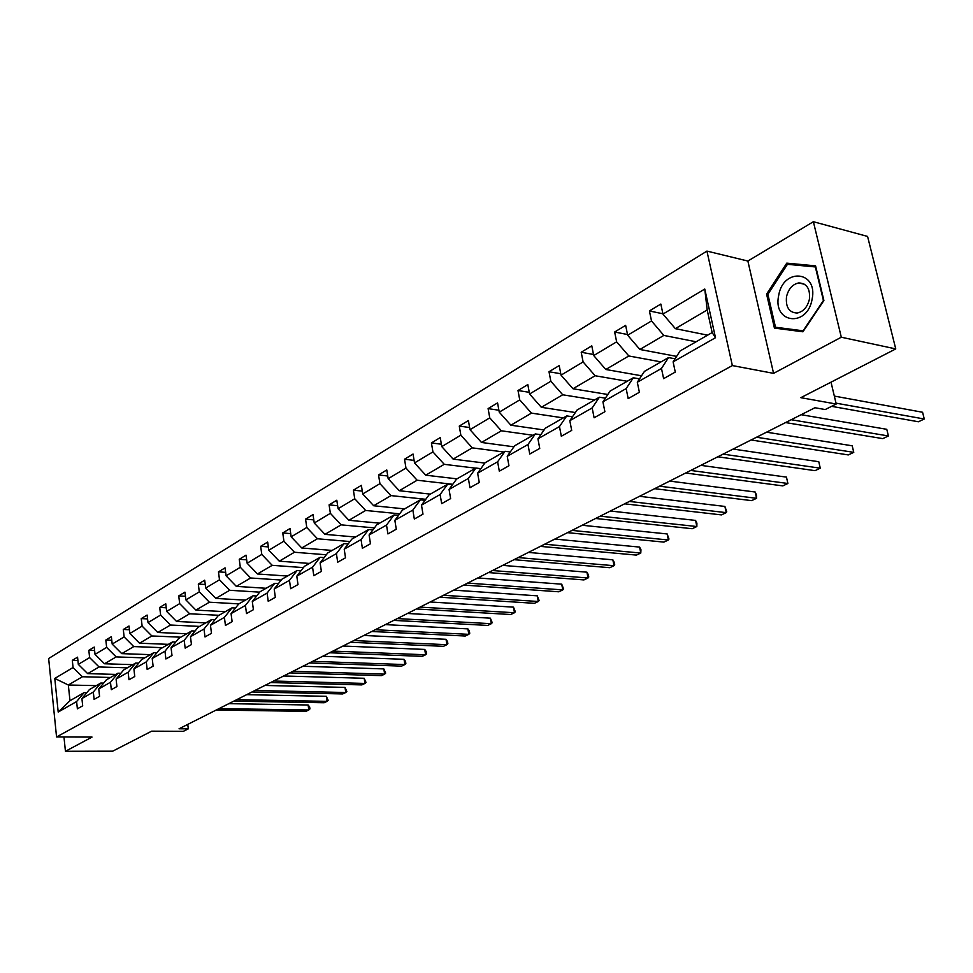 <?xml version="1.0" encoding="UTF-8"?>
<svg xmlns="http://www.w3.org/2000/svg" width="973" height="973" viewBox="0 0 973 973"><rect width="100%" height="100%" fill="white"/><g stroke="black" fill="none" stroke-linecap="round" stroke-linejoin="round"><path stroke-width="1.46" d="M813.379 221.71L747.872 261.044L773.571 373.364L841.304 337.217L813.379 221.71L867.575 236.427L895.756 348.918L800.828 397.677L836.221 404.026L831.015 382.17M841.304 337.217L895.756 348.918M63.975 736.987L65.434 751.29L112.673 751.192L151.654 731.173L183.301 731.355L188.3 728.85L187.753 724.399M706.933 251.095L48.65 658.514L56.556 736.962L732.353 365.568L706.933 251.095L747.872 261.044M110.533 677.476L82.401 676.746L68.341 685.004L54.792 678.449L73.06 667.514L72.306 660.339L77.913 660.521M96.291 685.637L68.341 685.004L69.971 700.73L84.079 692.642L86.804 692.691M82.401 676.746L73.06 667.514M127.39 667.819L99.064 666.967L87.692 673.632L78.314 664.364L77.56 657.164L72.306 660.339M78.314 664.364L89.613 657.59L88.835 650.329L94.612 650.536M144.709 657.882L116.176 656.909L104.5 663.768L95.026 654.355L94.235 647.069L88.835 650.329M95.026 654.355L106.641 647.386L105.826 640.052L111.773 640.283M162.503 647.677L133.775 646.583L121.771 653.637L112.187 644.065L111.372 636.695L105.826 640.052M112.187 644.065L124.13 636.914L123.291 629.47L129.421 629.75M180.808 637.193L151.873 635.965L139.528 643.214L129.847 633.484L128.995 626.028L123.291 629.47M129.847 633.484L142.131 626.125L141.243 618.609L147.568 618.913M199.623 626.405L170.494 625.031L157.784 632.486L148.005 622.611L147.118 615.058L141.243 618.609M148.005 622.611L160.63 615.045L159.718 607.42L166.237 607.772M218.974 615.301L189.65 613.781L176.575 621.467L166.675 611.421L165.751 603.771L159.718 607.42M166.675 611.421L179.689 603.625L178.728 595.914L185.466 596.303M238.896 603.88L209.377 602.202L195.914 610.107L185.904 599.903L184.943 592.143L178.728 595.914M185.904 599.903L199.295 591.876L198.31 584.055L205.254 584.505M259.669 592.143L229.689 590.283L215.824 598.419L205.704 588.033L204.707 580.188L198.31 584.055M205.704 588.033L219.497 579.774L218.475 571.856L225.651 572.355M281.209 580.054L250.62 577.986L236.33 586.378L226.101 575.809L225.055 567.867L218.475 571.856M226.101 575.809L240.319 567.295L239.249 559.28L246.668 559.828M303.418 567.6L272.209 565.325L257.468 573.973L247.13 563.221L246.035 555.157L239.249 559.28M247.13 563.221L261.786 554.44L260.667 546.303L268.341 546.923M326.332 554.78L294.466 552.25L279.263 561.178L268.803 550.231L267.672 542.07L260.667 546.303M268.803 550.231L283.921 541.17L282.754 532.936L290.708 533.618M349.988 541.547L317.441 538.762L301.752 547.981L291.17 536.828L289.99 528.558L282.754 532.936M291.17 536.828L306.775 527.488L305.558 519.132L313.793 519.898M374.423 527.913L341.158 524.848L324.958 534.347L314.255 523L313.014 514.608L305.558 519.132M314.255 523L330.37 513.343L329.093 504.878L337.643 505.729M399.672 513.829L365.653 510.46L348.918 520.287L338.093 508.721L336.804 500.219L329.093 504.878M338.093 508.721L354.731 498.748L353.406 490.161L362.272 491.11M425.773 499.307L390.976 495.598L373.681 505.753L362.722 493.968L361.372 485.345L353.406 490.161M362.722 493.968L379.932 483.654L378.546 474.946L387.741 476.004M452.798 484.299L417.149 480.224L399.271 490.733L388.178 478.704L386.78 469.959L378.546 474.946M388.178 478.704L405.972 468.049L404.537 459.207L414.097 460.387M475.627 468.171L444.247 464.328L425.736 475.189L414.51 462.929L413.051 454.05L404.537 459.207M414.51 462.929L432.936 451.898L431.416 442.934L441.365 444.235M503.819 451.995L472.294 447.86L453.126 459.11L441.778 446.595L440.234 437.595L431.416 442.934M441.778 446.595L460.849 435.174L459.268 426.077L469.618 427.524M533.034 435.259L501.35 430.796L481.489 442.46L469.995 429.689L468.39 420.555L459.268 426.077M469.995 429.689L489.76 417.855L488.105 408.611L498.894 410.229M563.282 417.904L531.465 413.124L510.886 425.201L499.246 412.163L497.568 402.883L488.105 408.611M499.246 412.163L519.74 399.891L518.001 390.514L529.263 392.314M594.649 399.927L562.71 394.783L541.353 407.31L529.58 393.992L527.816 384.578L518.001 390.514M529.58 393.992L550.827 381.258L549.015 371.747L560.776 373.741M627.196 381.27L595.135 375.748L572.975 388.75L561.044 375.14L559.207 365.58L549.015 371.747M561.044 375.14L583.107 361.92L581.209 352.25L593.506 354.488M660.983 361.895L628.826 355.972L605.79 369.485L593.712 355.559L591.791 345.853L581.209 352.25M593.712 355.559L616.639 341.827L614.644 332.012L627.524 334.517M696.072 341.778L663.829 335.417L639.893 349.465L627.67 335.223L625.639 325.347L614.644 332.012M627.67 335.223L651.509 320.944L649.405 310.959L662.905 313.768M662.966 314.072L704.768 289.03L715.496 337.704L673.109 361.847L680.115 350.937L712.163 332.559L707.189 309.961L675.347 328.655L662.966 314.072L660.837 304.038L649.405 310.959M661.482 368.463L637.315 382.231L644.43 371.394L668.524 357.578L661.482 368.463L663.622 378.643L675.274 372.075L673.109 361.847M626.15 388.592L602.919 401.825L610.12 391.061L633.289 377.779L626.15 388.592L628.181 398.602L639.383 392.289L637.315 382.231M592.168 407.942L569.813 420.677L577.098 409.998L599.392 397.203L592.168 407.942L594.114 417.794L604.89 411.725L602.919 401.825M559.475 426.563L537.947 438.823L545.294 428.229L566.773 415.909L559.475 426.563L561.324 436.257L571.698 430.419L569.813 420.677M527.986 444.503L507.237 456.313L514.644 445.792L535.345 433.934L527.986 444.503L529.75 454.038L539.735 448.419L537.947 438.823M497.629 461.786L477.634 473.17L485.089 462.747L505.048 451.29L497.629 461.786L499.319 471.175L508.952 465.751L507.237 456.313M468.366 478.448L449.064 489.443L456.568 479.093L475.833 468.049L468.366 478.448L469.971 487.704L479.263 482.474L477.634 473.17M440.124 494.527L421.491 505.145L429.02 494.88L447.629 484.213L440.124 494.527L441.669 503.649L450.633 498.602L449.064 489.443M412.856 510.059L394.856 520.312L402.408 510.144L420.397 499.83L412.856 510.059L414.328 519.047L422.987 514.17L421.491 505.145M386.512 525.067L369.108 534.98L376.685 524.885L394.077 514.924L386.512 525.067L387.911 533.922L396.279 529.215L394.856 520.312M361.044 539.577L344.211 549.161L351.8 539.151L368.621 529.507L361.044 539.577L362.382 548.298L370.47 543.749L369.108 534.98M336.403 553.601L320.117 562.88L327.719 552.956L344.004 543.627L336.403 553.601L337.692 562.212L345.512 557.809L344.211 549.161M312.552 567.186L296.789 576.162L304.403 566.335L320.166 557.298L312.552 567.186L313.793 575.675L321.37 571.406L320.117 562.88M289.468 580.334L274.191 589.03L281.805 579.288L297.081 570.531L289.468 580.334L290.659 588.701L297.993 584.566L296.789 576.162M267.101 593.068L252.299 601.509L259.913 591.839L274.714 583.35L267.101 593.068L268.232 601.326L275.347 597.325L274.191 589.03M245.415 605.425L231.063 613.598L238.665 604.014L253.029 595.78L245.415 605.425L246.51 613.562L253.406 609.682L252.299 601.509M224.398 617.393L210.472 625.323L218.061 615.824L232 607.845L224.398 617.393L225.444 625.432L232.121 621.674L231.063 613.598M204.002 629.008L190.477 636.707L198.066 627.293L211.591 619.546L204.002 629.008L204.999 636.95L211.482 633.289L210.472 625.323M184.201 640.295L171.066 647.763L178.643 638.434L191.778 630.893L184.201 640.295L185.162 648.115L191.45 644.576L190.477 636.707M164.972 651.241L152.214 658.502L159.779 649.246L172.537 641.925L164.972 651.241L165.897 658.964L172.002 655.522L171.066 647.763M146.291 661.871L133.897 668.938L141.438 659.755L153.843 652.652L146.291 661.871L147.178 669.509L153.114 666.164L152.214 658.502M128.132 672.221L116.091 679.081L123.607 669.983L135.673 663.063L128.132 672.221L128.995 679.75L134.761 676.503L133.897 668.938M110.484 682.268L98.772 688.945L106.276 679.92L118.001 673.194L110.484 682.268L111.311 689.711L116.918 686.549L116.091 679.081M93.323 692.046L81.914 698.541L89.394 689.589L100.815 683.046L93.323 692.046L94.113 699.405L99.574 696.327L98.772 688.945M84.079 692.642L76.612 701.557L77.378 708.831L82.693 705.826L81.914 698.541M76.612 701.557L58.198 712.041L54.792 678.449M836.221 404.026L825.226 409.548L814.936 407.748L179.056 728.789L188.3 728.85M100.815 683.046L103.612 683.119M115.884 674.411L87.692 673.632M99.064 666.967L89.613 657.59M118.001 673.194L120.883 673.28M132.887 664.656L104.5 663.768M116.176 656.909L106.641 647.386M135.673 663.063L138.64 663.16M150.365 654.647L121.771 653.637M133.775 646.583L124.13 636.914M153.843 652.652L156.908 652.761M168.317 644.345L139.528 643.214M151.873 635.965L142.131 626.125M172.537 641.925L175.699 642.058M186.78 633.764L157.784 632.486M170.494 625.031L160.63 615.045M191.778 630.893L195.038 631.051M205.765 622.878L176.575 621.467M189.65 613.781L179.689 603.625M211.591 619.546L214.96 619.704M225.298 611.676L195.914 610.107M209.377 602.202L199.295 591.876M232 607.845L235.478 608.028M245.415 600.146L215.824 598.419M229.689 590.283L219.497 579.774M253.029 595.78L256.629 595.999M266.115 588.276L236.33 586.378M250.62 577.986L240.319 567.295M274.714 583.35L278.436 583.593M287.449 576.052L257.468 573.973M272.209 565.325L261.786 554.44M297.081 570.531L300.937 570.81M309.438 563.44L279.263 561.178M294.466 552.25L283.921 541.17M320.166 557.298L324.155 557.602M332.121 550.438L301.752 547.981M317.441 538.762L306.775 527.488M344.004 543.627L348.139 543.98M355.51 537.023L324.958 534.347M341.158 524.848L330.37 513.343M368.621 529.507L372.914 529.908M379.665 523.182L348.918 520.287M365.653 510.46L354.731 498.748M394.077 514.924L398.541 515.362M404.598 508.891L373.681 505.753M390.976 495.598L379.932 483.654M420.397 499.83L425.031 500.317M430.358 494.114L399.271 490.733M417.149 480.224L405.972 468.049M447.629 484.213L452.457 484.761M457.006 478.85L425.736 475.189M444.247 464.328L432.936 451.898M475.833 468.049L480.857 468.658M484.846 463.087L453.126 459.11M472.294 447.86L460.849 435.174M505.048 451.29L510.29 451.983M513.926 446.814L481.489 442.46M501.35 430.796L489.76 417.855M535.345 433.934L540.806 434.7M544.077 429.969L510.886 425.201M531.465 413.124L519.74 399.891M566.773 415.909L572.477 416.772M575.359 412.54L541.353 407.31M562.71 394.783L550.827 381.258M599.392 397.203L605.352 398.176M607.821 394.491L572.975 388.75M595.135 375.748L583.107 361.92M633.289 377.779L639.529 378.862M641.548 375.785L605.79 369.485M628.826 355.972L616.639 341.827M668.524 357.578L675.067 358.806M676.612 356.386L639.893 349.465M663.829 335.417L651.509 320.944M715.496 337.704L712.163 332.559M773.571 373.364L732.353 365.568M65.434 751.29L92.046 737.084L56.556 736.962M707.614 335.162L675.347 328.655M707.189 309.961L704.768 289.03M58.198 712.041L69.971 700.73M774.423 328.083L802.92 331.793L823.9 300.523L815.569 265.848L786.768 263.148L766.59 294.114L774.423 328.083M767.916 294.418L766.59 294.114M793.968 264.936L786.768 263.148M836.014 403.15L924.277 419.01L918.451 421.771L831.611 406.337M834.335 396.084L922.574 412.26L924.277 419.01L922.574 412.26M791.219 419.728L888.41 435.965L882.779 438.628L785.564 422.574M801.144 414.705L886.78 429.312L888.41 435.965L886.78 429.312M756.532 437.242L853.771 452.348L848.322 454.926L751.083 439.978M766.529 432.182L852.202 445.792L853.771 452.348L852.202 445.792M812.102 299.258C818.257 270.664 783.022 267.405 778.68 295.524C772.416 323.352 807.249 327.925 812.102 299.258M809.402 299.27C810.351 288.75 806.812 283.301 798.784 282.924C792.545 284.25 788.458 288.847 786.512 296.704C785.552 307.2 789.103 312.637 797.167 313.026C803.357 311.713 807.432 307.127 809.402 299.27M803.078 331.55L775.493 327.232L767.892 294.308L787.461 264.315L815.362 266.943L823.426 300.523L803.114 330.808L775.493 327.232M723.061 454.136L820.275 468.183L815.021 470.664L717.806 456.787M733.119 449.052L818.78 461.713L820.275 468.183L818.78 461.713M690.757 470.446L787.899 483.484L782.803 485.892L685.673 473M700.852 465.349L786.452 477.111L787.899 483.484L786.452 477.111M659.548 486.196L756.568 498.298L751.643 500.633L654.634 488.677M669.679 481.088L755.17 492.01L756.568 498.298L756.459 494.892L755.17 492.01M629.373 501.436L726.235 512.637L721.467 514.899L624.642 503.819M639.541 496.303L724.897 506.434L726.235 512.637L726.734 511.725L724.897 506.434M600.207 516.164L696.85 526.527L692.229 528.716L595.622 518.475M610.387 511.02L695.561 520.409L696.85 526.527L696.899 523.158L695.561 520.409M571.978 530.407L668.378 539.991L663.902 542.107L567.539 532.657M582.17 525.262L667.15 533.946L668.378 539.991L668.998 539.042L667.15 533.946M544.649 544.211L640.781 553.041L636.427 555.096L540.343 546.376M554.841 539.066L639.589 547.081L640.781 553.041L640.964 549.709L639.589 547.081M518.171 557.578L613.999 565.702L609.779 567.697L513.999 559.682M528.375 552.421L612.856 559.816L613.999 565.702L614.705 564.729L614.255 562.382L612.856 559.816M492.508 570.531L588.02 577.986L583.922 579.92L488.47 572.574M502.713 565.386L586.914 572.173L588.02 577.986L588.762 577.001L588.324 574.678L586.914 572.173M467.636 583.095L562.783 589.906L558.818 591.791L463.72 585.065M477.828 577.95L561.725 584.177L562.783 589.906L563.574 588.92L561.725 584.177M443.506 595.269L538.288 601.496L534.42 603.321L439.699 597.191M453.686 590.137L537.254 595.829L538.288 601.496L539.115 600.499L537.254 595.829M420.081 607.103L514.474 612.747L510.716 614.522L416.395 608.964M430.248 601.971L513.476 607.152L514.474 612.747L515.337 611.749L513.476 607.152M397.337 618.585L491.329 623.693L487.68 625.42L393.761 620.385M407.48 613.464L490.368 618.171L491.329 623.693L492.229 622.684L490.368 618.171M375.25 629.738L468.816 634.335L465.264 636.014L371.771 631.489M385.381 624.617L467.891 628.874L468.816 634.335L469.74 633.314L469.375 631.136L467.891 628.874M353.783 640.575L446.911 644.685L443.457 646.315L350.402 642.277M363.89 635.466L446.023 639.297L446.911 644.685L447.872 643.664L447.519 641.511L446.023 639.297M332.912 651.107L425.602 654.768L422.246 656.349L329.628 652.761M342.995 646.023L424.739 649.429L425.602 654.768L426.588 653.734L426.247 651.606L424.739 649.429M312.625 661.348L404.853 664.571L401.581 666.116L309.426 662.966M322.671 656.276L404.026 659.305L404.853 664.571L405.863 663.537L405.534 661.433L404.026 659.305M292.885 671.321L384.651 674.131L381.452 675.639L289.759 672.89M302.895 666.262L383.836 668.913L384.651 674.131L385.685 673.085L383.836 668.913M273.668 681.027L364.96 683.435L361.847 684.907L270.628 682.56M283.642 675.98L364.182 678.278L364.96 683.435L366.018 682.389L364.182 678.278M254.95 690.465L345.768 692.508L342.739 693.931L251.995 691.961M264.899 685.442L345.014 687.412L345.768 692.508L346.85 691.462L345.014 687.412M236.731 699.672L327.062 701.351L324.106 702.749L233.848 701.119M246.643 694.661L326.332 696.315L327.062 701.351L328.156 700.292L326.332 696.315M218.974 708.636L308.818 709.974L305.936 711.336L216.176 710.047M228.85 703.649L308.113 704.987L308.818 709.974L309.937 708.916L309.657 706.933L308.113 704.987M804.683 284.323L798.784 282.924"/></g></svg>
